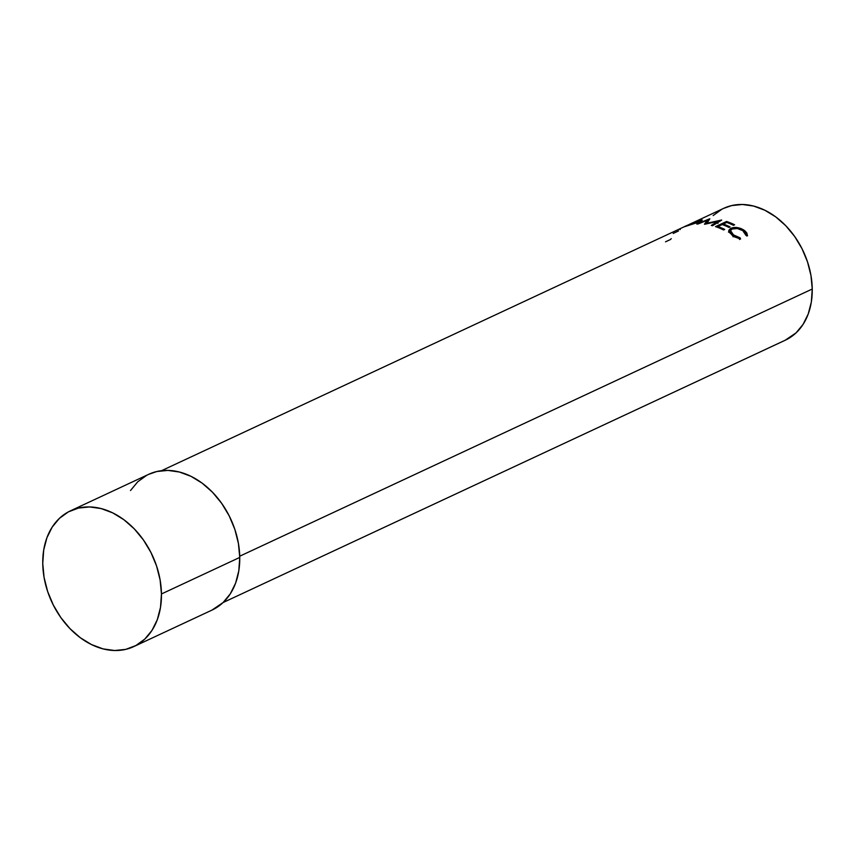 <?xml version="1.0" encoding="UTF-8"?>
<svg xmlns="http://www.w3.org/2000/svg" width="855" height="855" viewBox="0 0 855 855"><rect width="100%" height="100%" fill="white"/><g stroke="black" fill="none" stroke-linecap="round" stroke-linejoin="round"><path stroke-width="1.28" d="M723.672 208.364L731.656 205.585L742.418 204.484L753.64 206.066L764.904 210.266L775.784 216.924L785.831 225.784L794.69 236.504L802.001 248.677L807.494 261.822L810.957 275.449L812.25 289.033L239.721 556.21L812.25 289.033A72.761 53.812 -115 0 0 782.026 222.076A72.761 53.812 -115 0 0 723.822 208.289L690.658 223.775L700.181 220.066L702.254 220.024L700.192 221.669L684.844 226.489M689.28 224.416L690.872 223.679M704.755 224.245A72.761 53.812 -115 0 0 704.467 224.213L707.32 220.248L698.022 223.999A72.761 53.812 -115 0 0 696.782 224.053L709.65 218.816A72.761 53.812 65 0 1 709.832 218.816L706.583 223.305L721.535 220.056A72.761 53.812 65 0 1 721.716 220.098L712.578 225.741A72.761 53.812 -115 0 0 711.285 225.399L717.858 221.381L704.755 224.245A72.761 53.812 -115 0 0 704.467 224.213L707.32 220.248L707.726 222.3L707.32 220.248L698.022 223.999A72.761 53.812 -115 0 0 696.782 224.053L709.65 218.816A72.761 53.812 -115 0 1 709.832 218.816L706.636 223.796L721.535 220.056A72.761 53.812 -115 0 1 721.716 220.098L712.578 225.741A72.761 53.812 -115 0 0 711.285 225.399L717.858 221.381L717.944 223.401L717.858 221.381L704.755 224.245M726.568 221.466A72.761 53.812 65 0 1 734.605 224.801L733.472 225.325A72.761 53.812 -115 0 0 726.729 222.439L723.33 224.031A72.761 53.812 65 0 1 730.074 226.917L728.941 227.441A72.761 53.812 -115 0 0 722.186 224.555L717.944 226.543A72.761 53.812 65 0 1 724.698 229.429L723.565 229.952A72.761 53.812 -115 0 0 715.517 226.628L726.568 221.466L715.517 226.628A72.761 53.812 -115 0 1 723.565 229.952L724.698 229.429A72.761 53.812 -115 0 0 717.944 226.543L722.186 224.555A72.761 53.812 -115 0 1 728.941 227.441L730.074 226.917A72.761 53.812 -115 0 0 723.33 224.031L726.729 222.439A72.761 53.812 -115 0 1 733.472 225.325L734.605 224.801A72.761 53.812 -115 0 0 726.568 221.466L726.526 222.535L726.568 221.466M747.537 235.798L745.859 235.253L745.133 232.902L742.899 230.69L737.32 228.499L732.137 229.012L730.736 230.134L730.587 231.673L733.066 234.698L740.195 237.893L740.558 239.069L734.306 236.803L729.091 232.207L728.877 230.262L730.448 228.542L733.75 227.526L737.288 227.59L740.932 228.509L744.919 230.839L746.789 232.923L747.537 235.798L744.107 230.219C739.383 227.377 735.001 226.735 730.95 228.285L728.781 231.107L732.5 235.649L740.558 239.069L740.195 237.893L733.633 235.114L730.544 230.615L732.137 229.012C735.45 227.783 739.03 228.349 742.899 230.69L745.859 235.253L747.537 235.798M133.775 646.594L212.072 610.053A74.898 55.404 -115 0 0 239.753 557.428A74.898 55.404 -115 0 0 208.631 488.494A74.898 55.404 -115 0 0 148.727 474.311L70.431 510.852A74.898 55.404 65 0 1 130.334 525.034A74.898 55.404 65 0 1 161.456 593.969L239.753 557.428L161.456 593.969A74.898 55.404 65 0 1 133.775 646.594A74.898 55.404 65 0 1 73.861 632.411A74.898 55.404 65 0 1 42.75 563.477A74.898 55.404 65 0 1 70.431 510.852M713.156 215.556L721.77 209.325M223.08 602.551L785.36 340.162A72.761 53.812 -115 0 0 812.25 289.033L811.331 302.05L808.221 313.988L803.059 324.408L796.037 332.894L785.189 340.237M130.505 490.524L137.74 481.793L146.611 475.38M148.567 474.386L156.786 471.533L167.858 470.4L179.422 472.024L191.018 476.342L202.208 483.193L212.564 492.32L221.669 503.349L229.204 515.875L234.858 529.416L238.417 543.449L239.753 557.428L238.802 570.819L235.606 583.121L230.294 593.84L223.059 602.572L211.901 610.139M161.456 593.969L160.12 579.989L156.561 565.957L150.907 552.416L143.373 539.89L134.256 528.85L123.911 519.733L112.721 512.882L101.125 508.565L89.561 506.93L78.478 508.062L68.315 511.91L59.444 518.333L52.208 527.065L46.897 537.784L43.701 550.086L42.75 563.477L44.086 577.456L47.645 591.489L53.299 605.03L60.823 617.556L69.939 628.596L80.295 637.712L91.485 644.563L103.081 648.892L114.645 650.516L125.717 649.383L135.892 645.536L144.762 639.113L151.998 630.381L157.309 619.661L160.505 607.36L161.456 593.969M730.544 230.615L730.32 231.962M733.045 236.824L733.633 235.114L733.045 236.824M739.468 239.507L740.195 237.893L739.468 239.507M728.823 231.427L730.587 230.134L730.95 228.285L730.801 230.038M728.823 230.455L728.781 231.107M743.519 231.929L744.107 230.219L743.519 231.929M745.645 233.896L746.554 235.478M731.196 229.877L728.471 232.09M746.714 236.001L745.004 233.18M723.266 224.951L723.33 224.031L723.266 224.951M717.89 227.462L717.944 226.543L717.879 227.462M686.597 225.677C683.38 227.024 683.647 227.056 687.42 225.784L700.192 221.669L702.308 220.109L698.93 220.398L689.515 224.309M688.574 225.453L688.499 225.271C685.389 226.297 685.122 226.254 687.687 225.164L697.851 220.911L700.64 220.633L688.499 225.271C685.389 226.297 685.122 226.254 687.687 225.164L685.967 226.009L688.574 225.453M679.298 229.204L680.259 229.525M678.517 230.882A72.761 53.812 -115 0 0 678.293 231.064L673.195 233.447M671.218 238.62A72.761 53.812 -115 0 0 670.619 239.443L665.521 241.815M688.499 225.271L697.947 222.279L700.437 220.494L696.686 221.285L687.687 225.164M161.552 470.688L684.438 226.671M700.854 221.349L700.64 220.643"/></g></svg>
